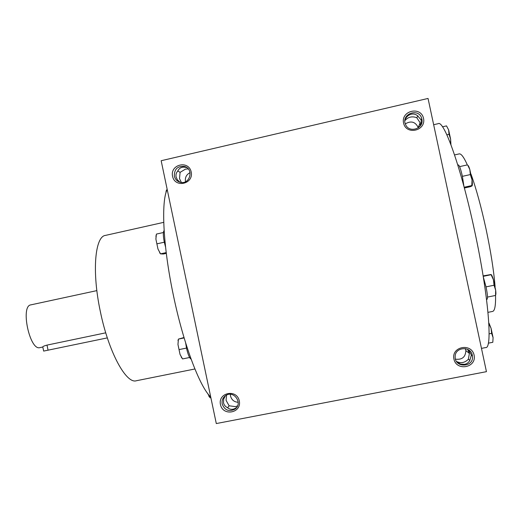 <?xml version="1.0" encoding="UTF-8"?>
<svg xmlns="http://www.w3.org/2000/svg" width="522" height="522" viewBox="0 0 522 522"><rect width="100%" height="100%" fill="white"/><g stroke="black" fill="none" stroke-linecap="round" stroke-linejoin="round"><path stroke-width="0.78" d="M174.355 176.116C175.164 179.34 177.141 181.395 180.286 182.282C189.91 184.997 194.236 168.932 184.54 166.459C177.637 165.833 174.244 169.056 174.355 176.116M187.072 167.751L186.393 167.503C182.315 166.446 179.418 167.653 177.695 171.112C176.214 172.841 175.679 174.785 176.09 176.958L177.408 179.862L179.927 182.191M177.78 170.916L180.097 172.358L179.509 178.615L181.382 182.465M404.994 119.773L405.751 118.377C407.127 116.165 408.954 114.775 411.232 114.201C413.522 113.718 415.603 114.207 417.476 115.662L421.182 119.969L421.091 124.66M417.881 115.858L416.771 117.691C412.073 116.028 408.217 116.921 405.202 120.367L404.935 120.151M468.612 349.923L471.392 355.077L469.767 360.506C468.639 362.568 466.922 363.841 464.626 364.33L460.717 364.134L457.096 362.222M190.067 172.671C186.452 174.505 184.918 177.441 185.46 181.493L185.512 181.721M469.917 360.317L468.358 359.267C464.756 362.803 460.861 363.566 456.659 361.537M467.66 349.381L469.376 353.44L468.358 359.267M226.6 395.05L226.059 400.328L229.112 405.777L235.402 406.638L237.536 405.914M227.651 407.852L229.112 405.777M225.426 395.722L223.677 399.062L223.494 402.782C223.997 404.948 225.276 406.547 227.344 407.578C230.058 409.835 233.014 409.901 236.205 407.76L236.734 407.33M416.771 117.691L420.112 122.748L420.38 125.822M428.04 98.443L486.445 371.664L216.297 423.557L161.167 160.724L428.04 98.443M220.454 404.557C222.887 416.686 241.94 413.019 239.304 400.883C236.838 388.72 217.804 392.472 220.454 404.557M474.113 355.136C476.886 367.69 456.469 371.618 453.918 359.071C451.125 346.575 471.516 342.556 474.113 355.136M172.554 176.299C174.961 188.351 193.825 184.044 191.209 171.992C188.749 159.908 169.918 164.293 172.554 176.299M423.538 118.409C426.291 130.872 406.09 135.479 403.558 123.016C400.785 110.605 420.96 105.907 423.538 118.409M433.658 124.719L438.141 123.694C443.876 119.545 461.213 167.653 474.681 231.194C488.664 295.857 492.735 349.081 485.675 347.561L481.467 348.383M471.02 174.165C476.279 188.847 481.304 207.234 486.106 229.328C490.791 251.532 493.792 270.644 495.091 286.656M495.561 295.322C495.769 305.677 494.765 311.047 492.54 311.438L487.979 312.352M454.571 154.93L459.092 153.918C461.07 153.383 463.817 157.05 467.347 164.906M163.738 222.346L105.548 235.383C95.056 236.212 91.715 271.192 100.309 311.38C108.622 352.37 126.311 384.303 136.412 380.734L194.895 368.982M167.19 189.447C160.998 201.472 162.975 246.214 173.382 295.276C183.535 344.363 199.946 387.298 210.718 396.968M421.848 119.042C424.347 128.621 408.935 133.652 405.522 124.406C400.707 113.979 418.97 107.343 421.73 118.553L421.848 119.042M405.32 123.871C411.082 120.51 415.388 121.75 418.252 127.596L418.318 127.851M472.319 355.293L472.423 355.919C474.328 367.553 454.505 368.362 455.158 356.656C454.943 346.973 470.72 345.688 472.319 355.293M465.324 348.618L465.859 350.575C465.552 357.081 462.094 359.939 455.484 359.162M230.359 394.319L230.528 396.048C231.644 399.95 234.202 402.031 238.208 402.286M222.189 404.028C224.695 410.292 228.936 412.008 234.913 409.176C243.304 403.623 233.954 389.803 225.706 395.532C222.79 397.601 221.622 400.433 222.189 404.028M188.292 168.926L185.499 169.095L180.097 172.358M493.081 337.669L492.814 342.288L493.081 337.669L491.62 333.362L491.072 328.299L493.081 337.669M489.029 323.196L491.072 328.299L488.82 323.607M488.311 343.176L492.814 342.288M489.107 333.858L491.62 333.362M488.846 323.588L488.84 323.072M450.597 143.778L450.623 139.224L449.037 134.337L448.626 129.906L446.519 125.887L448.626 129.906L450.623 139.224L450.93 144.672M446.871 134.833L449.037 134.337M442.486 126.813L446.519 125.887M464.162 187.248L471.823 185.564L472.038 179.881L470.348 174.576L469.813 169.506L467.81 165.33C468.319 165.467 468.991 166.857 469.813 169.506L472.038 179.881C472.436 182.974 472.475 184.932 472.156 185.741M471.823 185.564L472.005 185.936L470.335 186.7L464.365 188.011M457.814 165.05L458.349 164.932C459.399 165.298 460.737 169.076 462.375 176.273L463.927 186.361M462.388 176.338L470.348 174.576M459.601 166.629L467.392 164.893M483.137 275.903L491.013 274.513L493.427 279.779L495.659 290.186C496.011 293.09 495.978 294.721 495.554 295.08L495.659 290.186L494.047 285.24L493.427 279.779C492.527 276.823 491.776 275.087 491.169 274.585M483.326 277.078L486.047 286.911C487.541 294.349 487.881 298.473 487.059 299.302L486.543 299.406M487.509 297.077L495.358 295.491M486.041 286.872L494.047 285.24M483.209 276.34L490.915 274.755M209.531 397.072L207.723 393.503M207.723 393.51L209.929 397.633M210.855 397.601L210.027 397.764M165.937 192.938L166.231 190.935M167.014 189.838L166.42 190.073M166.446 189.969L165.989 192.748M166.303 253.359L163.236 254.031L160.548 253.862L157.97 249.027L155.895 239.115L156.202 235.05M160.535 253.894L157.97 249.027L155.895 239.115L156.398 234.156M165.565 247.095L164.299 242.149C163.066 235.735 163.008 231.859 164.123 230.522M163.393 232.525L156.417 234.078M164.306 242.208L157.102 243.8M166.211 252.602L160.554 253.842L159.654 252.811M182.093 358.281L180.044 354.431L177.963 344.487L178.4 339.176M184.129 337.923L178.413 339.104L184.005 337.519M191.111 359.156C189.512 358.262 187.972 354.582 186.504 348.115L185.669 342.987M178.413 339.104L177.963 344.487L180.044 354.431L182.504 358.842M186.498 348.076L179.255 349.557M189.597 357.498L182.57 358.927M107.33 337.891L43.652 351.084L42.778 346.869C42.954 346.386 44.363 345.799 47 345.107L48.07 350.236M105.744 332.821L47 345.107M42.811 347.019L39.966 347.613C29.78 351.091 20.156 305.781 30.889 304.861L96.857 290.617M184.54 166.459L186.393 167.503M421.182 119.969L421.73 118.553M465.859 350.575L469.376 353.44M234.913 409.176L236.205 407.76M471.392 355.077L472.423 355.919M418.252 127.596L420.112 122.748M208.898 396.283L209.485 397.014M165.996 191.874L166.205 191.065M155.908 236.277L156.117 235.494M177.982 340.605L178.387 339.235M181.291 357.237L181.878 357.962"/></g></svg>
